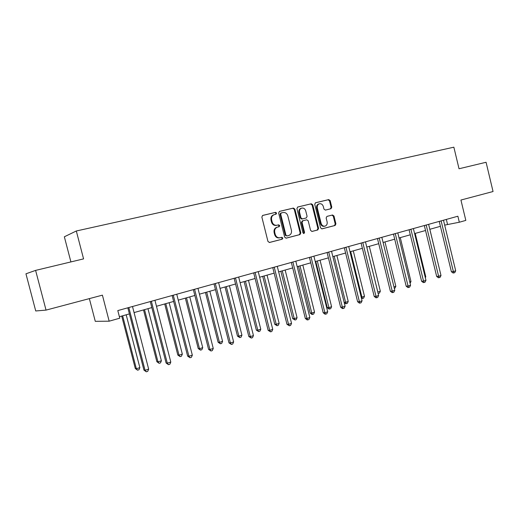 <?xml version="1.0" encoding="UTF-8"?>
<svg xmlns="http://www.w3.org/2000/svg" width="519" height="519" viewBox="0 0 519 519"><rect width="100%" height="100%" fill="white"/><g stroke="black" fill="none" stroke-linecap="round" stroke-linejoin="round"><path stroke-width="0.78" d="M276.614 213.082L275.544 212.342L262.672 215.43L261.855 217.065L267.96 241.445L269.51 242.483L282.245 239.181L282.842 238.026L281.772 237.3L280.137 237.721C277.762 238.065 276.127 236.956 275.239 234.406L274.733 232.389C274.317 229.761 275.206 228.016 277.406 227.14L279.144 226.706L279.728 225.564L278.658 224.831L277.016 225.24C274.635 225.557 272.994 224.442 272.105 221.885L271.606 219.861C271.184 217.279 272.047 215.547 274.207 214.665L276.043 214.217L276.614 213.082M275.563 214.334L275.991 213.257L274.921 212.524L262.497 215.502M269.257 242.516L281.616 239.311L282.206 238.163L281.337 237.417M279.871 237.78L279.507 237.864C277.133 238.202 275.505 237.092 274.616 234.549L274.116 232.531C273.695 229.911 274.583 228.165 276.783 227.296L278.521 226.861L279.099 225.72L278.035 224.987L277.016 225.24M330.999 208.716L331.784 207.152L330.175 200.619L328.748 199.594L315.494 202.767L314.735 204.337L320.56 227.847L322.007 228.86L335.131 225.454L335.916 223.877L333.97 216.001L332.549 214.989L326.931 216.397L326.153 217.974L327.126 221.905C327.47 224.046 326.762 225.46 325.011 226.141C323.142 226.407 321.851 225.506 321.138 223.429L317.31 207.97C316.973 205.874 317.647 204.48 319.341 203.779C321.261 203.474 322.584 204.382 323.318 206.504L323.953 209.073L325.394 210.098L331.031 208.709M46.042 310.109L35.733 310.965L25.95 273.805L35.603 270.393L46.042 310.109L102.405 295.155L109.165 321.19L119.772 318.186L117.807 310.589L457.875 216.222L459.321 222.236L465.822 220.393L460.93 200.042L493.05 191.524L486.076 162.272L459.03 168.759L453.859 147.188L76.312 230.987L64.35 236.787L70.908 261.92M35.603 270.393L83.572 258.884L76.312 230.987M294.889 209.112L293.391 208.067L279.501 211.395L278.651 213.024L284.665 237.125L286.183 238.156L299.988 234.575L300.819 232.947L294.889 209.112L294.247 209.293L292.755 208.249L279.274 211.48M297.75 207.023L311.29 203.772L312.756 204.81L318.588 228.354L317.784 229.956L312.055 231.442L310.589 230.423L308.202 220.828L306.735 219.803L302.862 220.77L302.058 222.372L304.549 232.408L303.978 233.537L302.94 232.823L296.92 208.625L297.672 207.042M89.359 298.62L95.275 321.326L109.165 321.19M444.666 225.116L459.321 222.236M119.396 316.72L129.406 313.898M134.058 312.587L151.84 307.585M156.466 306.281L173.644 301.442M178.251 300.144L194.852 295.467M199.439 294.176L215.482 289.66M220.05 288.376L235.561 284.003M240.102 282.725L255.108 278.502M259.63 277.224L274.149 273.137M278.645 271.872L292.703 267.914M297.173 266.656L310.784 262.822M315.228 261.57L328.41 257.859M332.835 256.613L345.596 253.019M350.001 251.78L362.366 248.296M366.745 247.063L378.734 243.683M383.08 242.464L394.706 239.188M399.033 237.968L410.302 234.796M414.603 233.582L425.535 230.507M429.81 229.301L440.417 226.316M446.334 219.42L447.514 224.318M273.747 214.795L273.584 214.84C271.431 215.722 270.568 217.448 270.989 220.03L271.606 219.861M276.393 225.395C274.013 225.713 272.378 224.597 271.489 222.048L270.989 220.03M285.937 238.189L299.34 234.711L300.164 233.089L294.247 209.293M281.279 212.959L280.682 214.094L285.956 235.23L287.013 235.95L288.739 235.503C290.945 234.653 291.84 232.908 291.418 230.28L287.831 215.898C286.962 213.367 285.353 212.252 282.998 212.543L281.279 212.959M281.227 212.972L280.617 213.14L280.052 214.269L280.682 214.094M286.955 235.963L285.32 235.367L280.052 214.269M297.53 207.1L311.29 203.772M311.815 231.474L317.115 230.099L317.913 228.503L312.088 204.999L310.634 203.961M306.735 219.803L302.207 220.932L301.409 222.534L303.894 232.551L304.549 232.408M303.602 233.537L303.894 232.551M305.73 210.863C304.984 208.709 303.621 207.795 301.656 208.113C299.924 208.826 299.223 210.247 299.573 212.362L300.942 217.883L302.421 218.914L306.301 217.948L307.092 216.358L305.73 210.863M301.656 208.113L301.007 208.294C299.275 209.008 298.581 210.422 298.925 212.537L299.573 212.362M306.275 217.961L301.773 219.083L300.293 218.045L298.925 212.537M319.341 203.779L318.672 203.967C316.979 204.661 316.305 206.056 316.642 208.151L317.31 207.97M324.81 226.187L324.336 226.29C322.461 226.556 321.177 225.655 320.47 223.585L316.642 208.151M321.774 228.892L334.444 225.603L335.229 224.026L333.282 216.163L331.972 215.132M330.428 208.852L331.103 207.328L329.494 200.808L328.066 199.783L315.325 202.838M121.712 316.065L135.303 368.542L136.348 368.73L139.858 367.614L126.195 314.806M122.646 315.805L136.348 368.73L137.567 370.19L135.303 368.542M139.858 367.614L138.969 369.742L137.567 370.19M127.83 307.806L143.938 370.099L145.054 370.3L128.822 307.533M148.661 369.145L147.74 371.351L146.3 371.812L145.054 370.3L148.661 369.145L132.501 306.515M146.3 371.812L143.938 370.099M143.51 309.927L156.855 361.704L157.977 361.86L161.383 360.776L147.967 308.675M144.516 309.642L157.977 361.86L159.132 363.319L156.855 361.704M161.383 360.776L160.494 362.885L159.132 363.319M164.711 303.959L177.822 355.048L179.016 355.178L182.331 354.127L169.155 302.707M165.795 303.654L179.016 355.178L180.119 356.631L177.822 355.048M182.331 354.127L181.442 356.209L180.119 356.631M150.289 301.578L166.099 363.008L167.3 363.177L151.366 301.279M170.803 362.054L169.875 364.228L168.474 364.682L167.3 363.177L170.803 362.054L154.934 300.287M168.474 364.682L166.099 363.008M172.126 295.519L187.644 356.112L188.922 356.255L173.275 295.194M192.328 355.158L191.401 357.312L190.038 357.747L188.922 356.255L192.328 355.158L176.752 294.234M190.038 357.747L187.644 356.112M185.354 298.146L198.239 348.573L199.497 348.677L202.728 347.652L189.772 296.9M186.509 297.822L199.497 348.677L200.542 350.117L198.239 348.573M202.728 347.652L201.833 349.709L200.542 350.117M205.453 292.482L218.116 342.268L219.44 342.345L222.586 341.346L209.851 291.243M206.672 292.139L219.44 342.345L220.432 343.779L218.116 342.268M222.586 341.346L221.691 343.383L220.432 343.779M225.032 286.968L237.481 336.124L238.863 336.176L241.932 335.203L229.411 285.735M226.31 286.611L238.863 336.176L239.81 337.603L237.481 336.124M241.932 335.203L241.03 337.214L239.81 337.603M193.36 289.621L208.599 349.41L209.948 349.514L194.586 289.284M213.264 348.457L212.329 350.584L211.006 351.006L209.948 349.514L213.264 348.457L197.96 288.35M211.006 351.006L208.599 349.41M214.016 283.893L228.989 342.884L230.404 342.968L215.314 283.53M233.628 341.93L232.694 344.032L231.409 344.447L230.404 342.968L233.628 341.93L218.596 282.621M231.409 344.447L228.989 342.884M234.121 278.314L248.835 336.539L250.307 336.591L235.483 277.937M253.447 335.585L252.513 337.661L251.261 338.064L250.307 336.591L253.447 335.585L238.682 277.049M251.261 338.064L248.835 336.539M253.694 272.877L268.161 330.356L269.692 330.382L255.114 272.488M272.747 329.403L271.813 331.459L270.594 331.849L269.692 330.382L272.747 329.403L258.228 271.625M270.594 331.849L268.161 330.356M272.76 267.59L286.981 324.33L288.564 324.336L274.24 267.181M291.542 323.382L290.608 325.413L289.42 325.796L288.564 324.336L291.542 323.382L277.269 266.338M289.42 325.796L286.981 324.33M291.334 262.439L305.321 318.465L306.956 318.445L292.865 262.011M309.856 317.518L308.922 319.522L307.767 319.899L306.956 318.445L309.856 317.518L295.817 261.193M307.767 319.899L307.112 319.905L305.321 318.465M309.434 257.411L323.194 312.743L324.875 312.704L311.017 256.976M327.703 311.796L326.775 313.787L325.64 314.151L324.875 312.704L327.703 311.796L313.898 256.172M325.64 314.151L324.972 314.164L323.194 312.743M327.087 252.513L340.62 307.17L342.345 307.105L328.715 252.065M345.109 306.223L344.175 308.189L343.072 308.546L342.345 307.105L345.109 306.223L331.524 251.287M343.072 308.546L342.384 308.565L340.62 307.17M344.298 247.738L357.617 301.734L359.388 301.649L345.965 247.278M362.08 300.786L361.146 302.733L360.076 303.077L359.388 301.649L362.08 300.786L348.71 246.512M360.076 303.077L359.362 303.109L357.617 301.734M361.088 243.08L374.199 296.427L376.009 296.33L362.8 242.607M378.636 295.486L377.709 297.413L376.658 297.75L376.009 296.33L378.636 295.486L365.473 241.86M376.658 297.75L375.931 297.783L374.199 296.427M377.469 238.532L390.379 291.25L392.228 291.133L379.227 238.046M394.79 290.309L393.863 292.216L392.838 292.547L392.228 291.133L394.79 290.309L381.835 237.326M392.838 292.547L392.098 292.593L390.379 291.25M393.46 234.095L406.176 286.196L408.057 286.06L395.251 233.595M410.561 285.262L409.634 287.143L408.635 287.468L408.057 286.06L410.561 285.262L397.801 232.888M408.635 287.468L407.882 287.52L406.176 286.196M409.076 229.761L421.603 281.259L423.517 281.11L410.905 229.255M425.963 280.325L425.035 282.193L424.062 282.505L423.517 281.11L425.963 280.325L413.39 228.568M424.062 282.505L423.296 282.563L421.603 281.259M424.328 225.531L436.667 276.439L438.613 276.277L426.19 225.012M441.001 275.511L440.08 277.354L439.126 277.665L438.613 276.277L441.001 275.511L428.616 224.338M439.126 277.665L438.347 277.73L436.667 276.439M244.112 281.596L256.354 330.142L257.787 330.168L260.778 329.215L248.465 280.37M245.448 281.22L257.787 330.168L258.689 331.589L256.354 330.142M260.778 329.215L259.883 331.206L258.689 331.589M262.705 276.361L274.752 324.304L276.238 324.31L279.151 323.382L267.045 275.141M264.1 275.965L276.238 324.31L277.088 325.724L274.752 324.304M279.151 323.382L278.255 325.355L277.088 325.724M280.837 271.255L292.69 318.614L294.228 318.595L297.069 317.693L285.152 270.036M282.278 270.847L294.228 318.595L295.032 320.002L292.69 318.614M297.069 317.693L296.167 319.646L295.032 320.002M298.522 266.273L310.187 313.061L311.77 313.022L314.54 312.146L302.817 265.066M300.014 265.851L311.77 313.022L312.535 314.423L311.906 314.436L310.187 313.061M314.54 312.146L313.645 314.073L312.535 314.423M315.779 261.414L327.262 307.65L328.884 307.592L331.589 306.729L320.048 260.214M317.317 260.979L328.884 307.592L329.617 308.98L328.962 309.006L327.262 307.65M331.589 306.729L330.694 308.636L329.617 308.98M334.197 256.224L345.589 302.285L348.23 301.448L336.87 255.478M344.149 302.35L345.589 302.285L346.283 303.673L345.615 303.699L344.207 302.583M348.23 301.448L347.334 303.336L346.283 303.673M350.682 251.585L361.899 297.108L364.474 296.291L353.283 250.852M361.179 297.147L361.899 297.108L362.554 298.483L361.438 298.178M364.474 296.291L363.585 298.159L362.554 298.483M366.771 247.05L377.826 292.048L380.343 291.25L369.314 246.337M377.793 292.054L378.13 293.443M380.343 291.25L379.447 293.099L378.442 293.423M393.96 286.923L395.835 286.332L384.975 241.925M395.835 286.332L394.946 288.162L394.317 288.363M409.744 281.914L410.977 281.525L400.272 237.618M410.977 281.525L410.088 283.329M425.158 277.023L425.775 276.822L415.226 233.407M425.775 276.822L425.327 277.723M440.209 272.241L429.842 229.294M439.23 221.392L451.387 271.729L453.366 271.547L441.118 220.873M455.695 270.801L454.774 272.631L453.846 272.929L453.366 271.547L455.695 270.801L443.492 220.212M453.846 272.929L453.055 273L451.387 271.729M274.921 212.524L275.544 212.342M278.035 224.987L278.658 224.831M271.489 222.048L272.105 221.885M276.867 227.277L277.49 227.121M274.116 232.531L274.733 232.389M274.616 234.549L275.239 234.406M281.616 239.311L282.245 239.181L281.616 239.311M300.164 233.089L300.819 232.947M299.34 234.711L299.988 234.575L299.34 234.711M292.755 208.249L293.391 208.067M285.32 235.367L285.956 235.23M312.088 204.999L312.756 204.81M317.913 228.503L318.588 228.354M301.409 222.534L302.058 222.372M300.293 218.045L300.942 217.883M301.773 219.083L302.421 218.914M320.47 223.585L321.138 223.429M333.282 216.163L333.97 216.001M335.229 224.026L335.916 223.877M334.444 225.603L335.131 225.454L334.444 225.603M328.066 199.783L328.748 199.594M329.494 200.808L330.175 200.619M331.103 207.328L331.784 207.152M128.874 307.696L128.037 307.748M151.418 301.435L150.516 301.513M173.327 295.356L172.366 295.447M194.631 289.44L193.613 289.55M215.359 283.685L214.289 283.815M235.529 278.087L234.406 278.236M255.16 272.637L253.992 272.799M274.285 267.33L273.072 267.506M292.911 262.16L291.652 262.348M311.063 257.119L309.765 257.32M328.754 252.208L327.424 252.422M346.011 247.414L344.642 247.641M362.839 242.743L361.445 242.983M379.266 238.182L377.832 238.429M395.296 233.732L393.837 233.991M410.944 229.392L409.459 229.658M426.229 225.149L424.717 225.421M441.156 221.003L439.619 221.289M273.584 214.84L274.207 214.665M276.783 227.296L277.406 227.14M280.617 213.14L281.246 212.965"/></g></svg>
